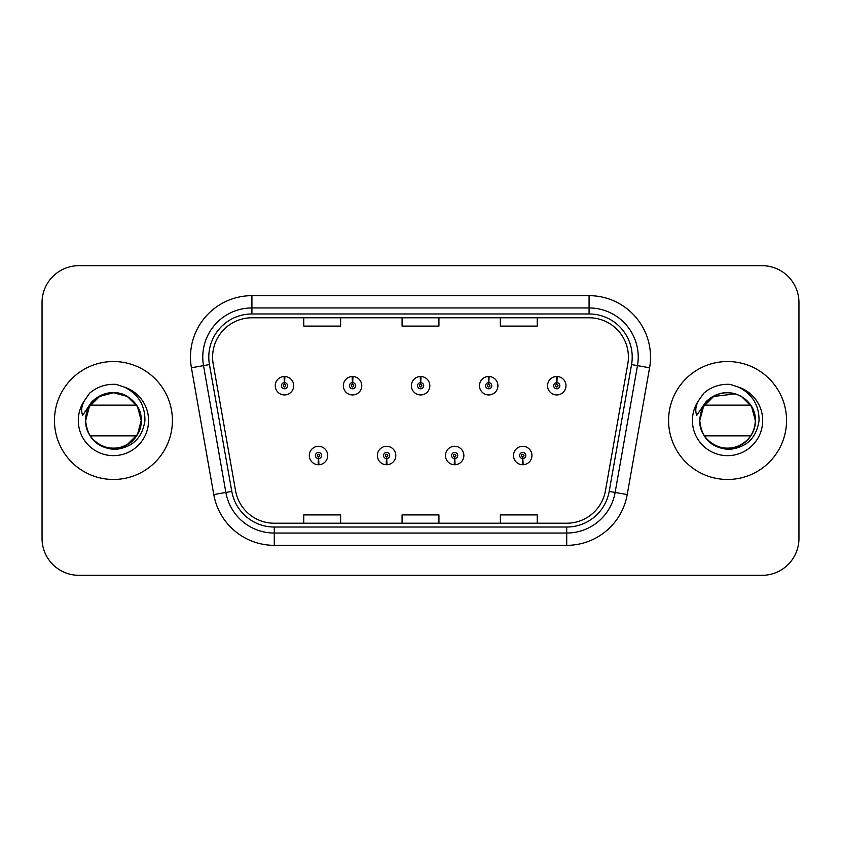 <?xml version="1.0" encoding="UTF-8"?>
<svg xmlns="http://www.w3.org/2000/svg" width="841" height="841" viewBox="0 0 841 841"><rect width="100%" height="100%" fill="white"/><g stroke="black" fill="none" stroke-linecap="round" stroke-linejoin="round"><path stroke-width="1.26" d="M386.45 458.587L386.187 464.726A9.219 9.219 0 0 0 386.986 464.726L386.723 458.587A3.07 3.07 0 0 0 389.656 455.517A3.07 3.07 0 0 0 386.587 452.447A3.07 3.07 0 0 0 383.517 455.517A3.07 3.07 0 0 0 386.45 458.587L386.534 456.747A1.23 1.23 0 0 1 385.357 455.517A1.23 1.23 0 0 1 386.587 454.287A1.23 1.23 0 0 1 387.817 455.517A1.23 1.23 0 0 1 386.639 456.747L386.723 458.587M454.529 458.587L454.256 464.726A9.219 9.219 0 0 0 455.065 464.726L454.792 458.587A3.07 3.07 0 0 0 457.735 455.517A3.07 3.07 0 0 0 454.655 452.447A3.07 3.07 0 0 0 451.585 455.517A3.07 3.07 0 0 0 454.529 458.587L454.603 456.747A1.23 1.23 0 0 1 453.425 455.517A1.23 1.23 0 0 1 454.655 454.287A1.23 1.23 0 0 1 455.885 455.517A1.23 1.23 0 0 1 454.708 456.747L454.792 458.587M522.597 458.587L522.324 464.726A9.219 9.219 0 0 0 523.134 464.726L522.86 458.587A3.07 3.07 0 0 0 525.804 455.517A3.07 3.07 0 0 0 522.734 452.447A3.07 3.07 0 0 0 519.654 455.517A3.07 3.07 0 0 0 522.597 458.587L522.682 456.747A1.23 1.23 0 0 1 521.504 455.517A1.23 1.23 0 0 1 522.734 454.287A1.23 1.23 0 0 1 523.964 455.517A1.23 1.23 0 0 1 522.787 456.747L522.86 458.587M318.382 458.587L318.108 464.726A9.219 9.219 0 0 0 318.918 464.726L318.644 458.587A3.07 3.07 0 0 0 321.588 455.517A3.07 3.07 0 0 0 318.518 452.447A3.07 3.07 0 0 0 315.438 455.517A3.07 3.07 0 0 0 318.382 458.587L318.466 456.747A1.23 1.23 0 0 1 317.288 455.517A1.23 1.23 0 0 1 318.518 454.287A1.23 1.23 0 0 1 319.748 455.517A1.23 1.23 0 0 1 318.571 456.747L318.644 458.587M352.684 382.655L352.957 376.516A9.219 9.219 0 0 0 352.148 376.516L352.421 382.655A3.07 3.07 0 0 0 349.478 385.725A3.07 3.07 0 0 0 352.547 388.794A3.07 3.07 0 0 0 355.627 385.725A3.07 3.07 0 0 0 352.684 382.655L352.6 384.495A1.23 1.23 0 0 1 353.777 385.725A1.23 1.23 0 0 1 352.547 386.955A1.23 1.23 0 0 1 351.317 385.725A1.23 1.23 0 0 1 352.495 384.495L352.421 382.655M420.752 382.655L421.026 376.516A9.219 9.219 0 0 0 420.216 376.516L420.489 382.655A3.07 3.07 0 0 0 417.546 385.725A3.07 3.07 0 0 0 420.626 388.794A3.07 3.07 0 0 0 423.696 385.725A3.07 3.07 0 0 0 420.752 382.655L420.679 384.495A1.23 1.23 0 0 1 421.856 385.725A1.23 1.23 0 0 1 420.626 386.955A1.23 1.23 0 0 1 419.396 385.725A1.23 1.23 0 0 1 420.574 384.495L420.489 382.655M488.831 382.655L489.094 376.516A9.219 9.219 0 0 0 488.295 376.516L488.558 382.655A3.07 3.07 0 0 0 485.625 385.725A3.07 3.07 0 0 0 488.695 388.794A3.07 3.07 0 0 0 491.764 385.725A3.07 3.07 0 0 0 488.831 382.655L488.747 384.495A1.23 1.23 0 0 1 489.925 385.725A1.23 1.23 0 0 1 488.695 386.955A1.23 1.23 0 0 1 487.465 385.725A1.23 1.23 0 0 1 488.642 384.495L488.558 382.655M556.9 382.655L557.173 376.516A9.219 9.219 0 0 0 556.364 376.516L556.637 382.655A3.07 3.07 0 0 0 553.693 385.725A3.07 3.07 0 0 0 556.763 388.794A3.07 3.07 0 0 0 559.843 385.725A3.07 3.07 0 0 0 556.9 382.655L556.816 384.495A1.23 1.23 0 0 1 557.993 385.725A1.23 1.23 0 0 1 556.763 386.955A1.23 1.23 0 0 1 555.533 385.725A1.23 1.23 0 0 1 556.71 384.495L556.637 382.655M284.615 382.655L284.878 376.516A9.219 9.219 0 0 0 284.079 376.516L284.342 382.655A3.07 3.07 0 0 0 281.409 385.725A3.07 3.07 0 0 0 284.479 388.794A3.07 3.07 0 0 0 287.548 385.725A3.07 3.07 0 0 0 284.615 382.655L284.531 384.495A1.23 1.23 0 0 1 285.709 385.725A1.23 1.23 0 0 1 284.479 386.955A1.23 1.23 0 0 1 283.249 385.725A1.23 1.23 0 0 1 284.426 384.495L284.342 382.655M54.465 420.5A58.975 58.975 0 0 0 113.44 479.475A58.975 58.975 0 0 0 172.416 420.5A58.975 58.975 0 0 0 113.44 361.525A58.975 58.975 0 0 0 54.465 420.5A58.975 58.975 0 0 0 113.44 479.475A58.975 58.975 0 0 0 172.416 420.5A58.975 58.975 0 0 0 113.44 361.525A58.975 58.975 0 0 0 54.465 420.5M668.584 420.5A58.975 58.975 0 0 0 727.56 479.475A58.975 58.975 0 0 0 786.535 420.5A58.975 58.975 0 0 0 727.56 361.525A58.975 58.975 0 0 0 668.584 420.5A58.975 58.975 0 0 0 727.56 479.475A58.975 58.975 0 0 0 786.535 420.5A58.975 58.975 0 0 0 727.56 361.525A58.975 58.975 0 0 0 668.584 420.5M212.594 357.099A39.317 39.317 0 0 1 251.922 317.782L589.078 317.782A39.317 39.317 0 0 1 627.807 363.922L605.446 490.734A39.317 39.317 0 0 1 566.718 523.218L274.282 523.218A39.317 39.317 0 0 1 235.554 490.734L213.194 363.922A39.317 39.317 0 0 1 212.594 357.099M208.789 357.099A43.133 43.133 0 0 0 209.441 364.584L231.801 491.396A43.133 43.133 0 0 0 274.282 527.034L566.718 527.034A43.133 43.133 0 0 0 609.199 491.396L631.559 364.584A43.133 43.133 0 0 0 589.078 313.966L251.922 313.966A43.133 43.133 0 0 0 208.789 357.099M191.412 367.769A61.435 61.435 0 0 1 251.922 295.664L589.078 295.664A61.435 61.435 0 0 1 649.588 367.769L627.228 494.571A61.435 61.435 0 0 1 566.718 545.336L274.282 545.336A61.435 61.435 0 0 1 213.772 494.571L191.412 367.769L203.511 365.635A49.146 49.146 0 0 1 251.922 307.953L589.078 307.953A49.146 49.146 0 0 1 637.489 365.635L615.128 492.437A49.146 49.146 0 0 1 566.718 533.047L274.282 533.047A49.146 49.146 0 0 1 225.872 492.437L203.511 365.635A49.146 49.146 0 0 1 202.765 357.099M798.95 302.539A36.857 36.857 0 0 0 762.093 265.682L78.907 265.682A36.857 36.857 0 0 0 42.05 302.539L42.05 538.461A36.857 36.857 0 0 0 78.907 575.318L762.093 575.318A36.857 36.857 0 0 0 798.95 538.461L798.95 302.539L798.95 538.461M402.072 317.782L402.072 326.098L438.928 326.098L438.928 317.782M303.769 317.782L303.769 326.098L340.637 326.098L340.637 317.782M500.363 317.782L500.363 326.098L537.231 326.098L537.231 317.782M438.928 523.218L438.928 514.902L402.072 514.902L402.072 523.218M340.637 523.218L340.637 514.902L303.769 514.902L303.769 523.218M537.231 523.218L537.231 514.902L500.363 514.902L500.363 523.218M42.05 302.539L42.05 538.461M762.093 265.682L78.907 265.682M78.907 575.318L762.093 575.318M293.698 385.725A9.219 9.219 0 0 0 284.878 376.516A9.219 9.219 0 0 1 293.698 385.725A9.219 9.219 0 0 1 284.479 394.944A9.219 9.219 0 0 1 275.259 385.725A9.219 9.219 0 0 1 284.079 376.516M309.299 455.517A9.219 9.219 0 0 0 318.108 464.726A9.219 9.219 0 0 1 309.299 455.517A9.219 9.219 0 0 1 318.518 446.308A9.219 9.219 0 0 1 327.727 455.517A9.219 9.219 0 0 1 318.918 464.726M361.767 385.725A9.219 9.219 0 0 0 352.957 376.516A9.219 9.219 0 0 1 361.767 385.725A9.219 9.219 0 0 1 352.547 394.944A9.219 9.219 0 0 1 343.338 385.725A9.219 9.219 0 0 1 352.148 376.516M429.835 385.725A9.219 9.219 0 0 0 421.026 376.516A9.219 9.219 0 0 1 429.835 385.725A9.219 9.219 0 0 1 420.626 394.944A9.219 9.219 0 0 1 411.407 385.725A9.219 9.219 0 0 1 420.216 376.516M497.914 385.725A9.219 9.219 0 0 0 489.094 376.516A9.219 9.219 0 0 1 497.914 385.725A9.219 9.219 0 0 1 488.695 394.944A9.219 9.219 0 0 1 479.475 385.725A9.219 9.219 0 0 1 488.295 376.516M565.982 385.725A9.219 9.219 0 0 0 557.173 376.516A9.219 9.219 0 0 1 565.982 385.725A9.219 9.219 0 0 1 556.763 394.944A9.219 9.219 0 0 1 547.554 385.725A9.219 9.219 0 0 1 556.364 376.516L556.574 381.436M377.367 455.517A9.219 9.219 0 0 0 386.187 464.726A9.219 9.219 0 0 1 377.367 455.517A9.219 9.219 0 0 1 386.587 446.308A9.219 9.219 0 0 1 395.806 455.517A9.219 9.219 0 0 1 386.986 464.726M445.446 455.517A9.219 9.219 0 0 0 454.256 464.726A9.219 9.219 0 0 1 445.446 455.517A9.219 9.219 0 0 1 454.655 446.308A9.219 9.219 0 0 1 463.875 455.517A9.219 9.219 0 0 1 455.065 464.726M513.515 455.517A9.219 9.219 0 0 0 522.324 464.726A9.219 9.219 0 0 1 513.515 455.517A9.219 9.219 0 0 1 522.734 446.308A9.219 9.219 0 0 1 531.943 455.517A9.219 9.219 0 0 1 523.134 464.726L522.923 459.817M90.292 435.859L136.578 435.859C127.096 451.68 101.53 452.3 91.217 437.162M141.214 420.5C140.836 430.97 136.21 438.991 127.327 444.553C110.013 455.643 84.72 441.041 85.666 420.5L86.949 412.153A27.774 27.774 0 0 1 121.314 393.861C133.719 398.277 140.352 407.16 141.214 420.5C140.836 430.97 136.21 438.991 127.327 444.553C110.013 455.643 84.72 441.041 85.666 420.5C86.034 410.03 90.67 402.009 99.553 396.447C116.867 385.357 142.161 399.959 141.214 420.5L137.493 406.613L127.327 396.447L121.314 393.861L127.327 396.447L137.493 406.613L141.214 420.5C142.161 441.041 116.867 455.643 99.553 444.553C90.67 438.991 86.034 430.97 85.666 420.5C86.034 410.03 90.67 402.009 99.553 396.447C116.867 385.357 142.161 399.959 141.214 420.5C140.836 430.97 136.21 438.991 127.327 444.553C110.013 455.643 84.72 441.041 85.666 420.5C86.034 410.03 90.67 402.009 99.553 396.447C116.867 385.357 142.161 399.959 141.214 420.5C142.161 441.041 116.867 455.643 99.553 444.553C90.67 438.991 86.034 430.97 85.666 420.5C86.034 410.03 90.67 402.009 99.553 396.447C116.867 385.357 142.161 399.959 141.214 420.5L137.493 406.613L127.327 396.447L121.314 393.861L127.327 396.447L137.493 406.613L141.214 420.5C140.836 430.97 136.21 438.991 127.327 444.553C110.013 455.643 84.72 441.041 85.666 420.5C86.034 410.03 90.67 402.009 99.553 396.447C116.867 385.357 142.161 399.959 141.214 420.5C142.161 441.041 116.867 455.643 99.553 444.553C90.67 438.991 86.034 430.97 85.666 420.5L86.949 412.153L85.624 420.5C87.327 438.256 97.072 447.917 114.87 449.462C132.352 447.643 142.381 437.993 144.925 420.5C145.041 405.173 138.208 394.051 124.415 387.112L116.111 384.379C106.092 383.79 97.262 386.734 89.63 393.21L84.615 400.39C81.556 405.541 80.894 410.534 82.607 415.38L91.553 402.114C99.89 393.777 109.814 391.033 121.314 393.861L127.327 396.447L137.493 406.613L141.214 420.5C140.836 430.97 136.21 438.991 127.327 444.553C110.013 455.643 84.72 441.041 85.666 420.5C86.034 410.03 90.67 402.009 99.553 396.447C116.867 385.357 142.161 399.959 141.214 420.5C142.161 441.041 116.867 455.643 99.553 444.553C90.67 438.991 86.034 430.97 85.666 420.5C84.72 399.959 110.013 385.357 127.327 396.447C136.21 402.009 140.836 410.03 141.214 420.5C140.836 430.97 136.21 438.991 127.327 444.553C110.013 455.643 84.72 441.041 85.666 420.5C86.034 410.03 90.67 402.009 99.553 396.447C116.867 385.357 142.161 399.959 141.214 420.5C142.161 441.041 116.867 455.643 99.553 444.553C90.67 438.991 86.034 430.97 85.666 420.5L86.949 412.153L85.666 420.5C86.034 410.03 90.67 402.009 99.553 396.447C116.867 385.357 142.161 399.959 141.214 420.5C140.836 430.97 136.21 438.991 127.327 444.553C110.013 455.643 84.72 441.041 85.666 420.5C86.034 410.03 90.67 402.009 99.553 396.447C116.867 385.357 142.161 399.959 141.214 420.5L137.493 434.387L127.327 444.553M85.666 420.5L86.949 412.153L85.666 420.5L89.388 406.613L99.553 396.447L113.44 392.726L127.327 396.447M90.292 405.141L136.578 405.141L127.327 396.447L121.314 393.861A27.774 27.774 0 0 0 90.292 405.141M89.703 393.136L91.595 391.601M704.422 435.859L750.708 435.859C741.215 451.68 715.649 452.3 705.336 437.162M755.334 420.5C754.966 430.97 750.33 438.991 741.447 444.553C724.133 455.643 698.839 441.041 699.786 420.5C700.164 410.03 704.79 402.009 713.673 396.447C730.987 385.357 756.28 399.959 755.334 420.5C756.28 441.041 730.987 455.643 713.673 444.553C704.79 438.991 700.164 430.97 699.786 420.5L701.068 412.153L699.786 420.5C700.164 410.03 704.79 402.009 713.673 396.447C730.987 385.357 756.28 399.959 755.334 420.5C754.966 430.97 750.33 438.991 741.447 444.553C724.133 455.643 698.839 441.041 699.786 420.5L701.068 412.153A27.774 27.774 0 0 1 735.433 393.861L741.447 396.447L751.612 406.613L755.334 420.5C756.28 441.041 730.987 455.643 713.673 444.553C704.79 438.991 700.164 430.97 699.786 420.5C700.164 410.03 704.79 402.009 713.673 396.447C730.987 385.357 756.28 399.959 755.334 420.5C754.966 430.97 750.33 438.991 741.447 444.553C724.133 455.643 698.839 441.041 699.786 420.5C700.164 410.03 704.79 402.009 713.673 396.447C730.987 385.357 756.28 399.959 755.334 420.5C756.28 441.041 730.987 455.643 713.673 444.553C704.79 438.991 700.164 430.97 699.786 420.5C700.164 410.03 704.79 402.009 713.673 396.447C730.987 385.357 756.28 399.959 755.334 420.5C754.966 430.97 750.33 438.991 741.447 444.553C724.133 455.643 698.839 441.041 699.786 420.5C700.164 410.03 704.79 402.009 713.673 396.447C730.987 385.357 756.28 399.959 755.334 420.5C756.28 441.041 730.987 455.643 713.673 444.553C704.79 438.991 700.164 430.97 699.786 420.5C700.164 410.03 704.79 402.009 713.673 396.447C730.987 385.357 756.28 399.959 755.334 420.5C754.966 430.97 750.33 438.991 741.447 444.553C724.133 455.643 698.839 441.041 699.786 420.5C700.164 410.03 704.79 402.009 713.673 396.447C730.987 385.357 756.28 399.959 755.334 420.5C756.28 441.041 730.987 455.643 713.673 444.553C704.79 438.991 700.164 430.97 699.786 420.5C700.164 410.03 704.79 402.009 713.673 396.447C730.987 385.357 756.28 399.959 755.334 420.5C754.966 430.97 750.33 438.991 741.447 444.553C724.133 455.643 698.839 441.041 699.786 420.5L703.507 406.613L713.673 396.447L735.444 393.861L741.447 396.447L751.612 406.613L755.334 420.5C754.966 430.97 750.33 438.991 741.447 444.553C724.133 455.643 698.839 441.041 699.786 420.5C701.447 438.256 711.192 447.917 728.989 449.462C746.482 447.643 756.501 437.993 759.045 420.5C759.16 405.173 752.327 394.051 738.535 387.112L730.23 384.379C720.211 383.79 711.391 386.734 703.749 393.21L698.734 400.39C695.686 405.541 695.013 410.534 696.726 415.38L705.673 402.114C714.009 393.777 723.933 391.033 735.433 393.861L741.447 396.447L751.612 406.613L755.334 420.5L751.612 406.613L741.447 396.447L735.433 393.861L741.447 396.447L751.612 406.613L755.334 420.5L751.612 406.613L741.447 396.447L735.433 393.861C747.838 398.277 754.472 407.16 755.334 420.5M704.422 405.141L750.708 405.141L741.447 396.447L735.433 393.861A27.774 27.774 0 0 0 701.068 412.153L699.786 420.5M703.822 393.136L705.715 391.601M589.078 295.664L589.078 313.966M203.511 365.635L209.441 364.584M274.282 545.336L274.282 527.034M566.718 527.034L566.718 545.336M609.199 491.396L627.228 494.571M213.772 494.571L231.801 491.396M631.559 364.584L649.588 367.769M251.922 295.664L251.922 313.966M121.314 393.861A27.774 27.774 0 0 0 86.949 412.153M84.615 400.39A35.154 35.154 0 0 0 113.44 455.654A35.154 35.154 0 0 0 124.415 387.112M698.734 400.39A35.154 35.154 0 0 0 727.56 455.654A35.154 35.154 0 0 0 738.535 387.112"/></g></svg>
